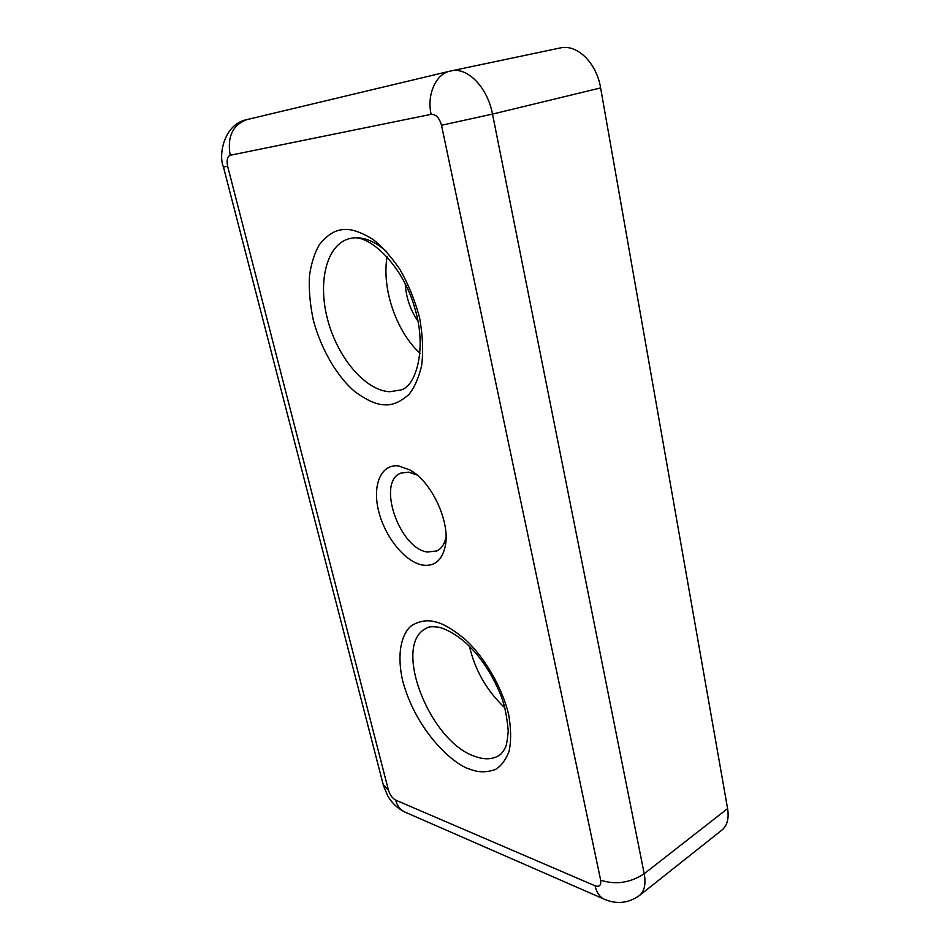 <?xml version="1.0" encoding="UTF-8"?>
<svg xmlns="http://www.w3.org/2000/svg" width="950" height="950" viewBox="0 0 950 950"><rect width="100%" height="100%" fill="white"/><g stroke="black" fill="none" stroke-linecap="round" stroke-linejoin="round"><path stroke-width="1.43" d="M446.037 537.225C444.564 544.041 441.536 548.613 436.952 550.941L427.31 552.021C399.214 548.376 376.521 481.935 400.758 473.159L408.559 472.126L417.109 475.036M421.954 564.965C434.221 566.984 441.999 560.69 445.289 546.072C450.514 522.108 431.549 481.353 409.854 469.918L398.513 465.916C380.938 463.802 372.186 485.213 378.575 510.839C384.726 536.441 404.486 561.438 421.954 564.965M600.614 87.923L727.593 808.604C729.137 818.437 727.273 825.586 722 830.027L639.445 895.506C644.48 891.231 646.071 883.975 644.207 873.727L492.504 114.095L600.614 87.923C596.612 62.854 576.959 43.771 560.191 47.951L559.657 48.082M418 321.278C410.353 309.973 406.089 297.469 405.223 283.741M469.431 646.238C475.024 670.296 486.863 690.876 504.961 707.976M387.089 256.714C381.532 288.717 396.483 331.966 420.043 353.281M470.321 769.322C478.206 772.528 486.566 772.587 495.413 769.512C501.03 766.163 505.543 760.226 508.974 751.688C511.278 741.404 511.159 728.971 508.63 714.424C501.196 684.024 482.077 654.74 465.464 639.647C453.245 629.506 443.234 623.58 435.421 621.858C427.5 619.661 419.579 620.884 411.683 625.516C401.696 633.199 396.387 653.529 402.693 680.913C416.67 732.581 454.599 765.379 470.321 769.322M499.035 755.488C492.48 759.489 484.571 759.846 475.321 756.533C429.578 742.211 391.637 644.302 426.336 628.33C428.058 626.596 432.582 626.288 439.921 627.404C467.329 636.441 489.511 666.069 501.647 697.49C504.782 705.814 506.979 717.012 508.25 731.108C507.407 740.228 506.445 745.679 505.376 747.472C503.5 751.343 501.386 754.015 499.035 755.488M384.049 404.771C391.982 405.579 400.271 402.147 408.916 394.464C414.343 387.79 418.582 378.231 421.61 365.774C423.451 351.5 422.774 335.492 419.591 317.751C414.794 299.927 408.168 283.694 399.713 269.064C390.818 256.251 381.971 246.406 373.184 239.554C360.584 231.752 350.384 228.451 342.594 229.639C334.661 230.256 326.919 235.279 319.366 244.696C314.806 252.391 311.529 262.485 309.546 274.989C308.679 288.848 309.914 303.81 313.262 319.889C321.836 352.248 339.423 378.884 355.015 391.744C366.546 400.176 376.224 404.522 384.049 404.771M353.554 237.844C364.088 236.918 375.036 241.466 386.412 251.465M400.864 389.975L389.678 391.733C365.524 390.521 338.295 358.566 328.011 320.993C317.49 283.48 325.886 245.516 348.721 238.783L352.129 238.106C368.671 234.199 402.159 264.337 414.295 306.506C427.749 348.591 415.756 386.733 400.864 389.975M727.593 808.604L644.207 873.727C630.254 882.859 615.742 885.02 600.673 880.199C601.291 885.293 599.438 887.169 595.092 885.816C596.505 892.121 599.319 896.479 603.511 898.878L605.554 899.769M247.475 119.486L246.929 119.605C232.631 124.937 227.05 136.824 230.185 155.277L431.146 114.344C426.645 94.739 435.741 74.112 449.956 71.155L451.072 70.906C467.412 66.749 487.576 87.388 492.504 114.095L441.501 125.258L600.673 880.199M431.146 114.344C435.955 114.202 439.411 117.847 441.501 125.258M223.44 166.951L227.656 166.321C226.433 160.241 227.276 156.56 230.185 155.277M383.242 784.664L388.503 790.364L227.656 166.321M406.03 812.559L404.023 811.68C399.926 809.412 397.136 805.553 395.675 800.114C392.397 798.273 390.011 795.019 388.503 790.364M595.092 885.816L395.675 800.114M416.48 474.513L409.854 469.918M446.037 538.044L445.289 546.072M639.445 895.506C628.176 903.474 616.194 904.602 603.511 898.878L404.023 811.68C397.112 808.023 391.649 802.703 387.636 795.684L383.539 785.84L223.452 166.998C218.144 155.194 223.951 123.975 246.929 119.605L449.956 71.155L560.191 47.951"/></g></svg>
